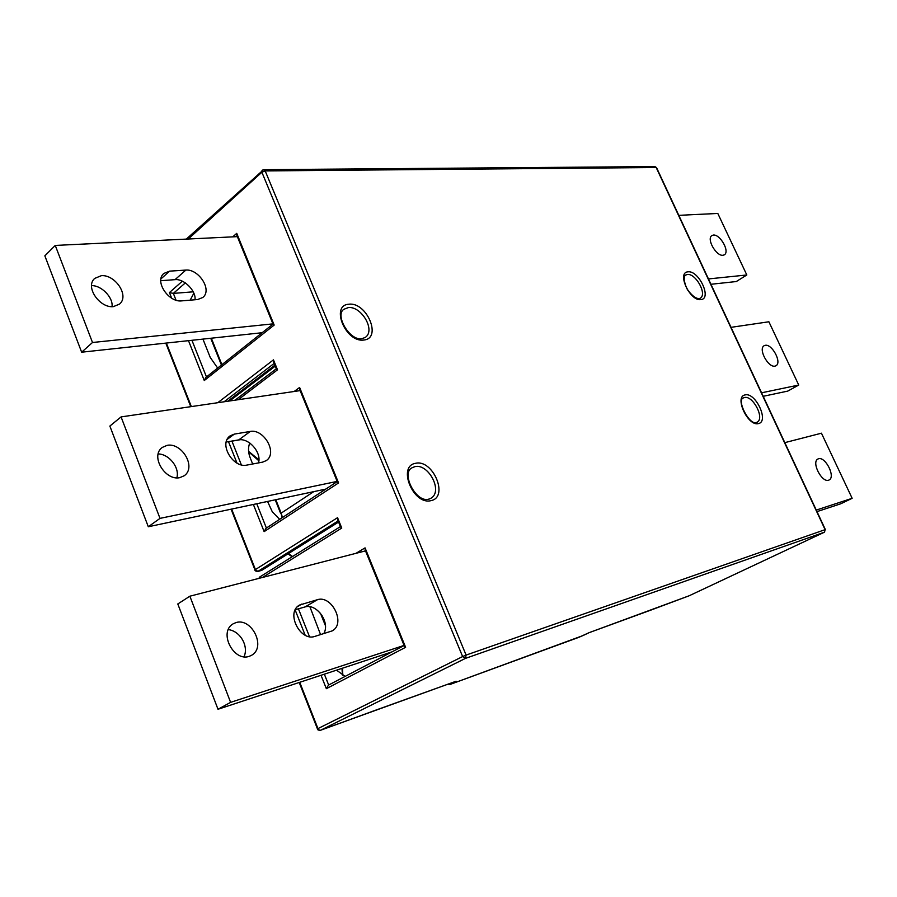 <?xml version="1.0" encoding="UTF-8"?>
<svg xmlns="http://www.w3.org/2000/svg" width="897" height="897" viewBox="0 0 897 897"><rect width="100%" height="100%" fill="white"/><g stroke="black" fill="none" stroke-linecap="round" stroke-linejoin="round"><path stroke-width="1.35" d="M765.219 345.311L764.177 345.681C757.887 348.911 768.281 367.871 774.997 366.133L775.95 365.785C782.24 362.567 772.003 343.719 765.219 345.311M818.524 458.771L817.963 458.984C811.112 462 821.753 482.81 828.593 480.209L829.052 480.018C835.903 477.036 825.419 456.326 818.524 458.771M722.926 255.286C716.311 256.273 706.186 238.894 711.915 235.53L713.418 235.048C720.1 234.218 730.08 251.485 724.35 254.826L722.926 255.286M167.178 445.327L162.267 447.435C149.889 456.225 165.407 480.994 179.736 477.664L184.244 475.735C196.768 467.079 181.699 442.344 167.178 445.327M101.327 275.682L94.723 278.395C84.666 286.962 99.903 308.288 113.347 306.639L119.57 304.072C129.751 295.606 114.928 274.347 101.327 275.682M249.119 656.38C233.612 661.896 218.195 632.172 233.198 623.796L235.989 622.585C251.687 617.439 266.622 647.197 251.463 655.371L249.119 656.38M275.278 366.122L229.699 400.959M816.281 510.079L852.15 498.306L821.439 433.195L784.819 442.647M816.999 511.626L840.713 503.8L852.15 498.306M237.346 236.64L55.255 245.43L92.503 342.497L272.923 323.873M181.407 300.899L197.62 299.542L202.857 297.456C212.578 289.798 198.472 268.797 185.858 270.075L169.589 271.152L163.848 273.439C154.138 281.344 168.759 302.491 181.407 300.899M195.019 299.755C196.23 290.852 183.896 278.485 175.027 279.662L160.832 280.683M55.255 245.43L44.85 255.847L81.649 352.196L262.137 332.72M112.013 306.684C113.403 297.714 101.507 285.246 91.629 285.661M320.588 634.65L309.857 606.652M345.143 676.394L336.532 670.16M249.747 442.939C247.976 447.625 248.133 452.615 250.241 457.907L252.662 463.996M267.564 501.445L272.262 511.716L279.64 519.363M217.668 368.062L210.257 357.466L202.946 339.111M190.164 300.17L193.808 293.297M240.071 439.754L231.942 441.145L241.371 464.926M193.158 291.828L173.345 293.397L176.059 300.26M274.897 365.18L227.76 401.239M338.573 522.065L261.666 570.391L257.82 571.423L261.666 570.391M231.639 509.07L255.421 569.573L337.541 517.681L337.721 519.935M337.541 517.681L341.757 528.053L340.546 526.909M217.769 402.708L273.462 359.854L273.686 362.197M273.462 359.854L277.509 369.811L276.411 368.914M456.102 681.227L449.846 684.523L578.98 637.285L589.094 632.665L689.143 595.776L824.388 532.224L465.42 658.409L320.61 730.236L455.687 681.384M582.859 635.637L589.071 632.677M355.974 553.337L365.057 547.876L365.214 550.141M365.057 547.876L405.612 647.309L404.289 645.963M404.11 645.537L328.459 685.129L326.351 688.683L321.036 675.273M273.058 324.209L274.168 325.073L204.269 380.519L205.783 377.502L273.013 324.086M237.01 235.799L236.741 233.343L274.168 325.073M171.697 298.275L169.432 292.568L173.345 293.397L185.365 282.869M337.35 481.824L338.561 482.934L264.133 531.629L265.927 528.355L337.238 481.577M299.822 389.825L299.609 387.459L338.561 482.934M231.224 441.189L232.088 441.032M258.471 462.908C261.902 452.525 248.682 437.747 238.725 439.9L226.246 442.03M176.821 477.866C179.927 467.875 169.264 454.117 158.22 453.927M325.768 489.1L148.308 526.752L109.86 426.064L121.073 416.914L300.147 390.61M246.653 465.128L262.574 462.146L266.308 460.587C278.003 452.862 263.662 428.631 250.308 431.435L234.33 434.103L230.103 435.864C218.341 443.892 233.231 468.279 246.653 465.128M337.171 481.397L160.002 518.376L121.073 416.914M148.308 526.752L160.002 518.376M228.298 629.604C240.127 630.939 248.94 646.075 244.029 656.806M295.281 609.702L305.115 606.91C316.406 603.255 330.645 622.204 323.739 633.697M392.011 651.861L218.005 709.269L177.797 603.961L189.872 596.202L365.505 550.87M218.005 709.269L230.607 702.362L189.872 596.202M404.065 645.414L230.607 702.362M317.504 599.667C331.812 594.935 346.096 623.628 332.215 630.883L314.712 636.444C300.304 641.602 285.459 612.685 299.463 605.083L317.504 599.667L305.115 606.91M81.649 352.196L92.503 342.497M731.033 327.338L768.886 321.776L798.734 385.048L787.757 391.103L763.212 396.306M798.734 385.048L761.575 392.808M678.794 215.336L717.802 213.452L746.82 274.975L736.28 281.546L710.951 284.282M746.82 274.975L708.462 278.933M699.324 298.555L700.288 298.219C707.486 294.093 695.601 273.193 687.371 274.471L685.611 275.076C684.68 275.435 684.198 277.106 684.164 280.077C685.555 286.076 687.113 289.877 688.862 291.458C692.854 296.358 696.285 298.723 699.167 298.578M688.01 271.825C698.853 270.199 712.184 298.802 700.905 299.609C689.995 301.538 676.461 272.262 688.01 271.825M362.119 338.629L365.348 337.384C375.955 330.096 361.054 305.821 348.316 307.593L344.056 309.218C334.357 314.511 349.662 341.297 361.962 338.651M348.888 304.218C366.795 301.751 382.279 338.483 363.868 340.019C345.749 342.979 330.029 305.137 348.888 304.218M429.215 499.057L430.964 498.261C443.41 491.197 428.284 463.166 414.863 466.653L412.071 467.774C400.567 473.011 416.253 503.452 428.844 499.102M415.49 463.323C432.959 458.883 449.083 497.106 431.109 500.604C413.439 505.628 397.057 466.193 415.49 463.323M756.664 422.442L757.09 422.24C765.074 418.327 752.875 395.207 744.476 397.528L743.355 397.943C736.269 399.759 749.331 425.649 756.429 422.476L757.09 422.24M745.149 394.904C755.622 392.09 769.379 421.601 758.458 423.586C747.93 426.725 733.948 396.508 745.149 394.904M288.453 553.561L292.557 556.51M248.604 451.37L258.863 459.746M305.193 635.267L295.158 609.949M405.612 647.309L326.351 688.683M169.432 292.568L182.371 281.176M232.738 236.864L236.741 233.343M204.269 380.519L188.493 340.669M294.138 391.496L299.609 387.459M264.133 531.629L253.369 504.462M237.021 463.188L228.488 441.649M277.509 369.811L238.187 399.714M166.36 343.058L191.341 406.588M299.744 682.303L317.953 728.599L462.628 656.559L261.879 172.224L188.269 239.006M341.757 528.053L262.44 577.466M342.519 668.187L342.811 675.284M466.104 655.079L825.105 529.656L656.189 167.526L265.187 170.923L466.104 655.079L465.42 658.409L462.628 656.559L466.104 655.079M321.956 615.342L325.05 623.101M313.737 491.657L281.165 513.14L282.465 517.502M275.794 499.707L281.165 513.14L282.006 517.816M211.333 338.203L221.907 364.698M256.766 503.744L266.398 528.041M191.936 340.299L206.478 376.953M298.432 608.805L309.51 636.724M324.355 674.174L328.661 685.028M274.168 363.397L224.093 401.778M338.124 520.933L258.078 571.299L254.983 569.987L231.078 509.193M319.859 730.304L317.46 728.913M650.056 610.409L688.941 595.855M824.534 532.145L825.105 529.656L824.388 532.224L689.244 595.731M186.329 239.095L263.595 169.679L262.047 170.318L261.879 172.224L265.187 170.923L263.595 169.679L654.743 166.584L656.57 167.694L825.375 529.589M254.995 570.021L254.983 569.987C254.681 570.694 255.634 571.176 257.82 571.423M259.11 578.33L259.838 576.939L340.423 526.606M373.152 711.321L372.154 711.444M449.756 684.31L448.41 684.041M446.874 684.602L449.756 684.557L583.005 635.569M589.082 632.677L649.854 610.476M280.739 513.645L275.222 499.831M301.852 604.062L297.412 606.675M169.589 271.152L161 278.855M185.858 270.075L175.027 279.662M234.33 434.103L227.188 439.373M250.308 431.435L238.725 439.9M430.964 498.261L428.957 499.08M292.063 556.813L288.027 553.83M373.029 711.164L320.521 730.281C318.289 730.248 317.269 729.788 317.448 728.902L299.206 682.482M190.781 406.677L165.799 343.114M656.537 167.627L654.956 166.584M337.608 519.655L340.613 527.077M258.762 578.419L259.838 576.939M273.563 361.895L276.455 369.026M276.343 368.734L235.081 400.163M371.504 711.68L455.923 681.305M365.101 549.872L404.368 646.176M404.11 645.526L328.459 685.129M273.114 324.333L236.875 235.474M337.418 481.992L299.699 389.533M210.739 338.27L221.436 365.068M341.992 668.355L342.419 675.06M325.353 625.456L320.442 613.234M248.671 451.886L258.818 460.755"/></g></svg>

